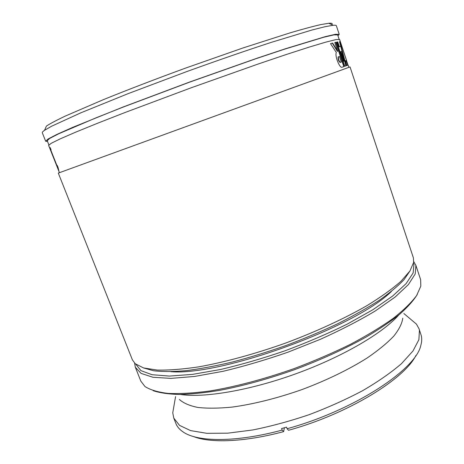 <?xml version="1.0" encoding="UTF-8"?>
<svg xmlns="http://www.w3.org/2000/svg" width="464" height="464" viewBox="0 0 464 464"><rect width="100%" height="100%" fill="white"/><g stroke="black" fill="none" stroke-linecap="round" stroke-linejoin="round"><path stroke-width="0.7" d="M331.934 24.743L332.212 23.728C331.951 23.264 330.832 23.107 328.854 23.258L320.856 24.58C313.177 26.332 303.027 29.064 290.412 32.758L242.898 47.989L185.304 68.196C155.544 79.083 127.084 90.022 103.205 99.725L65.302 116.07C56.475 120.286 50.193 123.61 46.452 126.04L44.538 130.303L51.614 126.22L80.765 112.851L128.035 93.676L186.563 71.653C217.106 60.593 246.628 50.396 271.701 42.236L311.999 30.003L325.015 26.709L333.059 25.288C335.031 25.114 336.122 25.253 336.348 25.706L339.225 34.359L335.501 34.29L325.368 36.615L285.493 48.737L256.894 58.284L189.55 82.058L122.873 107.091L72.883 127.287L57.211 134.27L48.221 138.904L45.652 141.213L47.537 141.508M45.652 141.213L42.311 132.797C42.108 132.315 42.85 131.48 44.538 130.303M337.966 35.798L339.225 34.359M348.87 67.315L350.03 66.92L413.389 257.856L413.65 262.369L409.956 270.988L400.954 281.294C392.312 288.915 380.979 297.03 366.96 305.637C344.213 318.698 315.845 331.795 285.383 343.151C254.748 354.032 224.599 362.233 198.778 366.85C182.503 369.269 168.606 370.342 157.087 370.052L143.567 367.946L135.198 363.718L132.379 359.815L58.302 173.101L59.444 172.66M143.457 367.911L153.555 370.759C162.342 371.792 173.205 371.751 186.139 370.637C200.158 368.868 215.632 365.986 232.568 361.978C250.073 357.367 267.954 351.851 286.213 345.436C304.32 338.616 321.564 331.342 337.943 323.628C353.487 315.81 367.198 308.073 379.071 300.417C389.696 292.952 398.042 286.004 404.109 279.56L410.019 270.889M350.03 66.92L58.302 173.101M339.114 39.243L337.659 34.887L333.935 34.887L323.843 37.213L284.304 49.248L255.995 58.696L189.422 82.209L123.54 106.94L96.031 117.821L58.644 133.806L49.747 138.394L47.206 140.673L48.871 144.884M284.397 427.767L283.637 431.624L282.176 430.087L281.596 428.527L286.526 427.17L287.1 428.73L288.538 430.279C347.78 413.998 404.353 379.163 415.924 355.447M410.866 319.423L416.446 324.127L419.062 328.843L419.421 330.095L418.905 339.66L412.977 350.987L401.453 363.677C391.036 372.644 378.102 381.646 362.639 390.676C345.993 399.492 328.123 407.508 309.018 414.717C289.71 421.237 270.964 426.317 252.77 429.96L227.83 433.167L206.816 433.318L190.576 430.598L179.545 425.384L173.78 418.116L172.753 412.827L174.006 405.635M419.062 328.843L421.277 335.629C421.991 338.558 421.834 341.8 420.819 345.367C416.156 369.315 354.542 410.24 287.1 428.73M282.176 430.087C235.84 442.586 197.38 442.099 183.054 431.903C179.527 429.513 177.144 426.723 175.902 423.528L173.78 418.116M193.285 436.479C210.198 443.306 244.366 442.163 283.637 431.624M415.819 265.159L420.633 279.676L420.813 286.126L416.655 295.487C411.464 302.522 403.599 310.19 393.072 318.478C381.048 327.016 366.804 335.646 350.326 344.369C332.821 352.965 314.238 360.986 294.582 368.433C264.869 378.972 235.486 386.744 210.024 390.955C193.906 393.112 179.98 393.942 168.252 393.431C157.963 392.208 150.203 389.905 144.977 386.524L140.847 381.159L135.331 367.25L141.097 373.404L152.934 377.267L170.891 378.392L194.561 376.455L223.004 371.316C243.907 366.34 265.541 359.965 287.918 352.205L320.398 339.294C341.069 329.956 359.42 320.479 375.451 310.857L395.079 297.088L408.372 284.618L415.216 273.969L415.912 265.454L413.743 261.58M153.155 390.694C159.854 392.892 168.536 394.151 179.191 394.47C190.93 394.197 204.288 392.851 219.252 390.427C243.049 385.92 268.285 378.949 294.976 369.512C321.488 359.583 345.303 348.702 366.427 336.858C379.448 329.098 390.549 321.546 399.713 314.209C407.676 307.11 413.511 300.568 417.235 294.576M134.618 363.173L135.331 367.25M413.488 263.262L413.934 264.492L413.134 272.965L406.139 283.591L392.654 296.038L372.818 309.772L347.327 324.063C327.897 333.616 307.104 342.531 284.942 350.813C262.624 358.457 241.123 364.687 220.441 369.506L192.438 374.396L169.343 376.078L152.047 374.709L140.928 370.632L135.9 364.298M391.436 291.415C355.546 327.166 221.357 376.008 170.885 371.687M398.715 315.044C382.922 333.048 342.809 356.706 296.455 373.572C250.108 390.45 204.166 398.112 180.496 394.47M402.781 318.171C402.079 323.46 399.081 329.44 393.785 336.11C387.133 343.093 378.282 350.372 367.221 357.941C349.23 369.321 326.644 380.323 302.244 389.476C277.669 398.153 253.292 404.237 232.197 407.085C218.857 408.395 207.396 408.511 197.815 407.438C189.469 405.733 183.332 403.077 179.394 399.475M57.252 165.451L56.939 165.567L57.234 165.422L58.075 167.533L58.887 170.92L49.718 148.091L50.153 147.54L51.092 149.913L50.82 150.145L56.939 165.567M50.199 147.668L49.718 148.091M50.025 147.981L50.866 150.098M57.101 165.509L57.977 167.724M345.541 60.732L346.544 60.459L345.535 60.709L346.736 65.569L348.133 65.099L348.87 67.344L59.45 172.683L48.633 145.389L51.249 143.277L60.227 138.858L75.818 132.101L97.805 123.151L125.413 112.363L191.458 87.684L258.117 64.032L286.433 54.456L309.314 47.067L325.914 42.102L335.942 39.597L339.625 39.475L348.017 65.128M346.544 60.459L340.419 41.876M340.738 46.475L339.503 41.679L340.013 41.685L346.19 65.76L344.816 66.248L336.777 42.096L337.751 41.911L339.358 46.731L340.738 46.475L339.045 46.847L337.438 42.027L336.794 42.149M336.336 52.502L330.513 43.645L332.671 43.071L337.717 51.284L334.805 42.543L336.04 42.253L344.114 66.497L342.055 67.234C339.735 68.544 334.532 55.639 336.336 52.502M345.877 65.871L339.538 41.789M337.717 51.284L337.409 51.4L332.363 43.193L330.536 43.674M343.801 66.607L335.727 42.375L334.817 42.584M339.706 41.801L340.013 41.685M339.045 46.847L339.358 46.731M337.438 42.027L337.751 41.911M346.289 60.593L346.596 60.477M335.727 42.375L336.04 42.253M332.363 43.193L332.671 43.071M341.313 62.06L340.118 62.472C338.581 61.213 337.925 59.375 338.14 56.962L338.447 56.846C338.233 59.259 338.888 61.097 340.425 62.356L341.313 62.06L339.457 56.492L338.563 56.77M344.149 61.138L343.836 61.248L340.646 51.655L340.959 51.539L344.149 61.138L341.922 51.313L340.959 51.539M340.118 62.472L340.425 62.356M328.854 23.258L333.059 25.288M50.054 147.871L50.918 150.052M346.202 60.575L347.745 65.221M175.566 396.627L172.753 412.827M403.877 313.531L416.446 324.127M338.14 56.962L338.447 56.846"/></g></svg>
